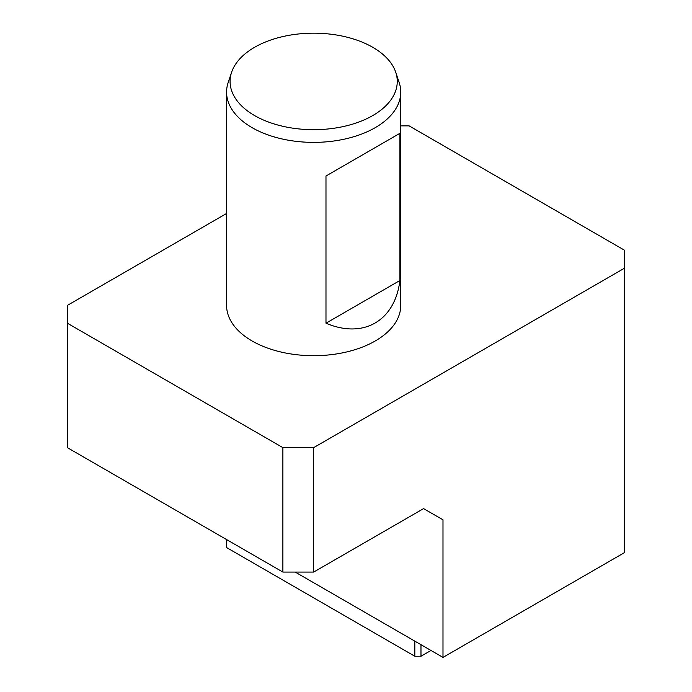 <?xml version="1.0" encoding="UTF-8"?>
<svg xmlns="http://www.w3.org/2000/svg" width="692" height="692" viewBox="0 0 692 692"><rect width="100%" height="100%" fill="white"/><g stroke="black" fill="none" stroke-linecap="round" stroke-linejoin="round"><path stroke-width="1.04" d="M395.746 72.288L399.18 82.573A87.088 50.282 180 0 1 400.755 92.097L400.755 305.414A87.088 50.282 180 0 1 313.666 355.697A87.088 50.282 180 0 1 226.578 305.414L226.578 92.097A87.088 50.282 180 0 1 228.161 82.573L231.595 72.288A83.585 48.258 180 0 1 289.178 35.292A83.585 48.258 180 0 1 372.772 47.307A83.585 48.258 180 0 1 395.746 72.288A83.585 48.258 180 0 1 313.666 129.689A83.585 48.258 180 0 1 231.595 72.288M400.755 92.097A87.088 50.282 180 0 1 313.666 142.379A87.088 50.282 180 0 1 226.578 92.097M399.881 133.34L325.984 176.002L399.881 133.34L399.881 280.528C395.002 320.915 363.404 339.158 325.984 323.199L399.881 280.528M325.984 176.002L325.984 323.199M295.19 572.068L442.992 657.4L442.992 519.804L423.59 508.611L313.666 572.068L282.881 572.068L282.881 447.629L313.666 447.629L624.651 268.089L624.651 250.314L409.119 125.875L400.755 125.875M313.666 572.068L313.666 447.629M226.578 213.482L67.349 305.414L67.349 323.199L282.881 447.629M442.992 657.4L624.651 552.519L624.651 268.089M430.978 650.471L420.978 656.241L414.819 656.241L226.379 547.45L226.379 539.449M414.819 656.241L414.819 641.138M420.978 656.241L420.978 644.693M423.59 508.611L442.992 519.804M282.881 572.068L67.349 447.637L67.349 323.199"/></g></svg>
